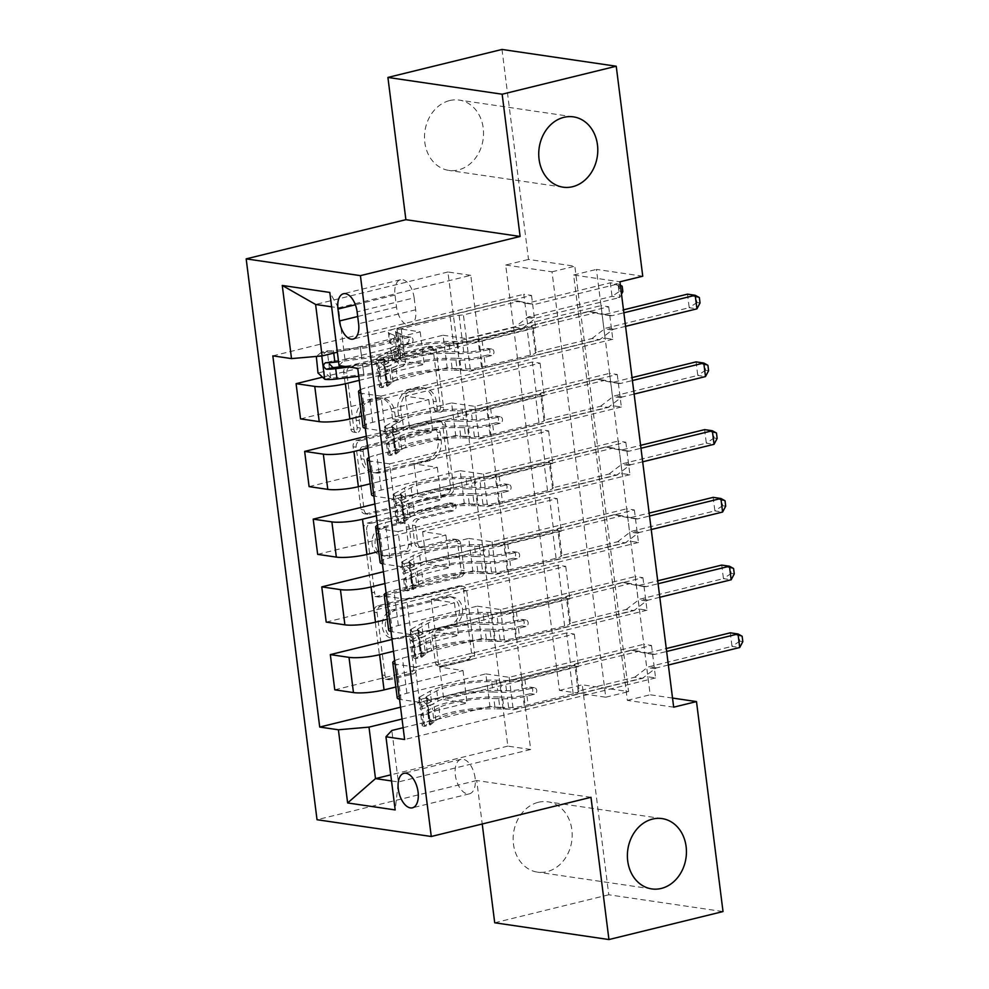 <?xml version="1.0" encoding="UTF-8"?>
<svg xmlns="http://www.w3.org/2000/svg" width="989" height="989" viewBox="0 0 989 989"><rect width="100%" height="100%" fill="white"/><g stroke="black" fill="none" stroke-linecap="round" stroke-linejoin="round"><path stroke-width="0.74" stroke-dasharray="4.95 3.71" d="M354.482 432.032A3.82 3.152 -81.6 0 1 353.456 432.082A3.82 3.152 -81.6 0 1 350.872 429.078L343.739 372.556A5.452 4.512 -81.6 0 1 347.547 366.14L428.163 346.36A5.452 4.512 -81.6 0 1 429.622 346.286A5.452 4.512 -81.6 0 1 433.318 350.576L440.451 407.097A3.82 3.152 -81.6 0 1 437.793 411.585A3.82 3.152 -81.6 0 1 436.767 411.634A3.82 3.152 -81.6 0 1 434.183 408.63L433.256 401.324A17.443 14.427 -81.6 0 0 421.462 387.589A17.443 14.427 -81.6 0 0 416.777 387.812L410.064 389.468A17.443 14.427 -81.6 0 0 397.875 410.002L398.802 417.321A3.82 3.152 -81.6 0 1 396.132 421.809A3.82 3.152 -81.6 0 1 395.106 421.858A3.82 3.152 -81.6 0 1 392.534 418.854L391.607 411.535A17.443 14.427 -81.6 0 0 379.801 397.801A17.443 14.427 -81.6 0 0 375.128 398.035L368.403 399.692A17.443 14.427 -81.6 0 0 356.225 420.226L357.14 427.532A3.82 3.152 -81.6 0 1 354.482 432.032M436.347 401.769A17.443 14.427 -81.6 0 0 424.553 388.034A17.443 14.427 -81.6 0 0 419.868 388.269L413.142 389.913A17.443 14.427 -81.6 0 0 400.965 410.46L401.893 417.766A3.82 3.152 -81.6 0 1 399.222 422.266A3.82 3.152 -81.6 0 1 398.196 422.315A3.82 3.152 -81.6 0 1 395.612 419.311L394.698 411.993A17.443 14.427 -81.6 0 0 382.891 398.258A17.443 14.427 -81.6 0 0 378.206 398.493L371.493 400.137A17.443 14.427 -81.6 0 0 359.304 420.671L360.231 427.99A3.82 3.152 -81.6 0 1 357.573 432.477A3.82 3.152 -81.6 0 1 356.547 432.539A3.82 3.152 -81.6 0 1 353.963 429.535L346.818 373.014A5.452 4.512 -81.6 0 1 350.625 366.598L431.253 346.818A5.452 4.512 -81.6 0 1 432.712 346.743A5.452 4.512 -81.6 0 1 436.396 351.033L443.542 407.542A3.82 3.152 -81.6 0 1 440.871 412.042A3.82 3.152 -81.6 0 1 439.858 412.092A3.82 3.152 -81.6 0 1 437.274 409.087L436.347 401.769L433.256 401.324M538.288 802.302A35.53 29.386 -81.6 0 1 547.832 801.819A35.53 29.386 -81.6 0 1 572.198 835.507A35.53 29.386 -81.6 0 1 547.053 871.655A35.53 29.386 -81.6 0 1 537.509 872.137A35.53 29.386 -81.6 0 1 513.143 838.449A35.53 29.386 -81.6 0 1 538.288 802.302M449.636 100.569A35.53 29.386 -81.6 0 1 459.18 100.087A35.53 29.386 -81.6 0 1 483.547 133.775A35.53 29.386 -81.6 0 1 458.402 169.923A35.53 29.386 -81.6 0 1 448.858 170.405A35.53 29.386 -81.6 0 1 424.491 136.717A35.53 29.386 -81.6 0 1 449.636 100.569M475.103 778.022A17.765 9.47 -103.8 0 0 460.998 759.317A17.765 9.47 -103.8 0 0 455.348 775.116A17.765 9.47 -103.8 0 0 469.466 793.821A17.765 9.47 -103.8 0 0 475.103 778.022M413.513 667.192A5.452 4.512 -81.6 0 1 409.706 673.608L387.082 679.159A5.452 4.512 -81.6 0 1 385.623 679.233A5.452 4.512 -81.6 0 1 381.939 674.943L374.003 612.179A5.452 4.512 -81.6 0 1 377.81 605.763L458.439 585.983A5.452 4.512 -81.6 0 1 459.897 585.908A5.452 4.512 -81.6 0 1 463.581 590.198L471.518 652.963A5.452 4.512 -81.6 0 1 467.71 659.379L440.389 666.079A5.452 4.512 -81.6 0 1 438.918 666.153A5.452 4.512 -81.6 0 1 435.234 661.864L431.847 635A5.452 4.512 -81.6 0 1 435.642 628.584L449.191 625.258A14.575 12.053 -81.6 0 0 459.514 610.436A14.575 12.053 -81.6 0 0 449.513 596.614A14.575 12.053 -81.6 0 0 445.606 596.8L392.522 609.83A14.575 12.053 -81.6 0 0 382.211 624.652A14.575 12.053 -81.6 0 0 392.2 638.474A14.575 12.053 -81.6 0 0 396.119 638.288L404.971 636.112A5.452 4.512 -81.6 0 1 406.43 636.038A5.452 4.512 -81.6 0 1 410.114 640.328L413.513 667.192L416.604 667.649A5.452 4.512 -81.6 0 1 412.796 674.065L390.173 679.616A5.452 4.512 -81.6 0 1 388.714 679.69A5.452 4.512 -81.6 0 1 385.018 675.4L377.093 612.636A5.452 4.512 -81.6 0 1 380.901 606.22L461.517 586.428A5.452 4.512 -81.6 0 1 462.988 586.353A5.452 4.512 -81.6 0 1 466.672 590.656L474.596 653.42A5.452 4.512 -81.6 0 1 470.789 659.836L443.468 666.537A5.452 4.512 -81.6 0 1 442.009 666.611A5.452 4.512 -81.6 0 1 438.325 662.321L434.925 635.457A5.452 4.512 -81.6 0 1 438.733 629.041L452.282 625.716L449.191 625.258M590.977 797.307L476.735 780.531L482.224 823.985M476.735 780.531L317.024 819.72M501.992 49.45L528.522 259.427L574.832 266.226L628.571 691.608L582.261 684.808L608.779 894.785L723.021 911.561M505.7 265.027L552.01 271.827L605.75 697.208L559.44 690.396L505.7 265.027L528.522 259.427M559.44 690.396L582.261 684.808M494.71 922.774L608.779 894.785M366.19 513.748A5.452 4.512 -81.6 0 1 364.731 513.823A5.452 4.512 -81.6 0 1 361.034 509.52L353.11 446.756A5.452 4.512 -81.6 0 1 356.918 440.34L437.534 420.56A5.452 4.512 -81.6 0 1 439.005 420.486A5.452 4.512 -81.6 0 1 442.689 424.776L450.613 487.54A5.452 4.512 -81.6 0 1 446.805 493.956L366.19 513.748L369.28 514.193A5.452 4.512 -81.6 0 1 367.809 514.268A5.452 4.512 -81.6 0 1 364.125 509.978L356.201 447.213A5.452 4.512 -81.6 0 1 360.008 440.797L440.624 421.017A5.452 4.512 -81.6 0 1 442.083 420.943A5.452 4.512 -81.6 0 1 445.779 425.233L453.704 487.997A5.452 4.512 -81.6 0 1 449.896 494.413L369.28 514.193M363.556 529.474L371.481 592.238A5.452 4.512 -81.6 0 0 375.177 596.528A5.452 4.512 -81.6 0 0 376.636 596.454L457.264 576.674A5.452 4.512 -81.6 0 0 461.059 570.257L457.672 543.394A5.452 4.512 -81.6 0 0 453.988 539.104A5.452 4.512 -81.6 0 0 452.517 539.166L419.831 547.189A5.452 4.512 -81.6 0 1 418.359 547.263A5.452 4.512 -81.6 0 1 414.675 542.973L412.425 525.159A5.452 4.512 -81.6 0 1 416.233 518.743L450.267 510.386A3.82 3.152 -81.6 0 0 452.974 506.504A3.82 3.152 -81.6 0 0 450.354 502.894A3.82 3.152 -81.6 0 0 449.327 502.944L367.364 523.057A5.452 4.512 -81.6 0 0 363.556 529.474L366.647 529.919L374.571 592.683L371.481 592.238M531.513 295.402L535.618 327.915L527.903 326.79L523.787 294.277L531.513 295.402L396.898 328.435L420.214 331.859L337.36 352.195M540.068 363.148L544.173 395.649L536.458 394.524L532.354 362.011L540.068 363.148L405.453 396.169L428.769 399.593L361.615 416.072M548.623 430.883L552.727 463.396L545.013 462.259L540.909 429.745L548.623 430.883L414.008 463.915L437.323 467.327L370.183 483.806M557.178 498.617L561.282 531.13L553.568 529.993L549.464 497.479L557.178 498.617L422.575 531.649L445.878 535.061L378.738 551.541M565.733 566.351L569.849 598.864L562.123 597.727L558.019 565.214L565.733 566.351L431.13 599.383L454.433 602.808L387.292 619.275M574.3 634.085L578.404 666.598L570.678 665.461L566.573 632.948L574.3 634.085L439.685 667.118L463 670.542L395.847 687.009M673.682 707.172L627.36 700.373L573.632 275.004L619.942 281.803M608.692 306.738L612.809 339.252L605.083 338.127L600.978 305.613L608.692 306.738L357.734 368.328M617.247 374.472L621.364 406.986L613.637 405.861L609.533 373.348L617.247 374.472L385.45 431.365L381 396.132L362.32 393.399A22.203 3.981 172.8 0 1 360.861 393.115M625.814 442.207L629.919 474.72L622.205 473.595L618.088 441.082L625.814 442.207L394.005 499.099L389.555 463.866L370.875 461.134A22.203 3.981 172.8 0 1 369.416 460.849M634.369 509.953L638.474 542.454L630.759 541.329L626.643 508.816L634.369 509.953L402.56 566.833L398.11 531.612L379.43 528.868A22.203 3.981 172.8 0 1 377.971 528.583M642.924 577.687L647.029 610.201L639.314 609.063L635.21 576.55L642.924 577.687L411.115 634.567L406.677 599.346L387.997 596.602A22.203 3.981 172.8 0 1 386.526 596.318M651.479 645.421L655.583 677.935L647.869 676.797L643.765 644.284L651.479 645.421L419.682 702.301L415.232 667.081L396.552 664.336A22.203 3.981 172.8 0 1 395.093 664.052M672.52 698.061L650.181 694.773L596.441 269.404L642.751 276.203M470.776 275.338L447.93 271.987L507.827 746.126L530.673 749.489L470.776 275.338L338.448 307.814L331.624 306.813M447.93 271.987L315.602 304.464M339.054 365.584L344.951 359.291L443.06 335.222L447.164 367.735L470.48 371.159L605.083 338.127M344.951 359.291L338.448 307.814L329.807 292.435M530.673 749.489L398.344 781.953L391.842 730.475M403.129 727.706L489.951 706.406L513.254 709.83L647.869 676.797M397.219 697.863A22.203 3.981 172.8 0 1 406.899 693.264L485.846 673.892L489.951 706.406M394.66 660.689A22.203 3.981 172.8 0 1 402.449 658.044L481.396 638.671L504.699 642.096L639.314 609.063M388.665 630.129A22.203 3.981 172.8 0 1 398.344 625.53L477.279 606.158L481.396 638.671M386.106 592.955A22.203 3.981 172.8 0 1 393.894 590.309L472.841 570.937L496.144 574.362L630.759 541.329M380.11 562.395A22.203 3.981 172.8 0 1 389.79 557.796L468.724 538.424L472.841 570.937M377.551 525.221A22.203 3.981 172.8 0 1 385.339 522.575L464.274 503.203L487.589 506.628L622.205 473.595M371.543 494.661A22.203 3.981 172.8 0 1 381.235 490.062L460.169 470.69L464.274 503.203M368.996 457.487A22.203 3.981 172.8 0 1 376.784 454.841L455.719 435.469L479.035 438.893L613.637 405.861M362.988 426.914A22.203 3.981 172.8 0 1 372.668 422.328L451.614 402.956L455.719 435.469M360.429 389.753A22.203 3.981 172.8 0 1 368.229 387.107L447.164 367.735M507.827 746.126L390.754 774.857M391.52 780.951L398.344 781.953L395.18 809.929M420.214 331.859L424.318 364.372L359.242 380.345M428.769 399.593L432.873 432.106L367.797 448.079M437.323 467.327L441.428 499.841L376.364 515.813M445.878 535.061L449.983 567.575L384.919 583.547M454.433 602.808L458.55 635.309L393.474 651.281M463 670.542L467.105 703.055L402.029 719.015M552.01 271.827L574.832 266.226M605.75 697.208L628.571 691.608M573.632 275.004L596.441 269.404M627.36 700.373L650.181 694.773M443.06 335.222L466.363 338.646L600.978 305.613M612.809 339.252L381 396.132M466.363 338.646L470.48 371.159M621.364 406.986L389.555 463.866M629.919 474.72L398.11 531.612M638.474 542.454L406.677 599.346M647.029 610.201L415.232 667.081M655.583 677.935L404.625 739.512M272.828 355.855L523.787 294.277M322.538 377.18L527.903 326.79M535.618 327.915L401.002 360.948L424.318 364.372M396.898 328.435L401.002 360.948M400.545 707.209L570.678 665.461M334.777 689.827L566.573 632.948M391.978 639.475L562.123 597.727M326.209 622.093L558.019 565.214M383.423 571.741L553.568 529.993M317.654 554.359L549.464 497.479M374.868 504.007L545.013 462.259M309.1 486.625L540.909 429.745M366.313 436.273L536.458 394.524M300.545 418.891L532.354 362.011M385.45 431.365L366.771 428.62A22.203 3.981 172.8 0 1 365.312 428.336M451.614 402.956L474.93 406.38L609.533 373.348M474.93 406.38L479.035 438.893M544.173 395.649L409.57 428.682L432.873 432.106M405.453 396.169L409.57 428.682M552.727 463.396L418.124 496.416L441.428 499.841M414.008 463.915L418.124 496.416M394.005 499.099L375.326 496.354A22.203 3.981 172.8 0 1 373.867 496.07M460.169 470.69L483.485 474.114L618.088 441.082M483.485 474.114L487.589 506.628M561.282 531.13L426.679 564.163L449.983 567.575M422.575 531.649L426.679 564.163M402.56 566.833L383.88 564.089A22.203 3.981 172.8 0 1 382.422 563.804M468.724 538.424L492.04 541.848L626.643 508.816M492.04 541.848L496.144 574.362M569.849 598.864L435.234 631.897L458.55 635.309M431.13 599.383L435.234 631.897M411.115 634.567L392.435 631.823A22.203 3.981 172.8 0 1 390.976 631.538M477.279 606.158L500.595 609.583L635.21 576.55M500.595 609.583L504.699 642.096M578.404 666.598L443.789 699.631L467.105 703.055M439.685 667.118L443.789 699.631M419.682 702.301L401.002 699.557A22.203 3.981 172.8 0 1 399.531 699.285M485.846 673.892L509.15 677.317L643.765 644.284M509.15 677.317L513.254 709.83M414.144 297.862A17.209 9.173 -103.8 0 0 400.471 279.751A17.209 9.173 -103.8 0 0 395.007 295.056L396.515 306.973A17.209 9.173 -103.8 0 0 410.188 325.097A17.209 9.173 -103.8 0 0 415.652 309.792L414.144 297.862L357.116 311.856M360.12 451.071A3.82 3.152 -81.6 0 1 362.778 446.583L433.553 429.214A3.82 3.152 -81.6 0 1 434.579 429.164A3.82 3.152 -81.6 0 1 437.163 432.168L438.127 439.882A17.443 14.427 -81.6 0 1 425.95 460.417L377.575 472.285A17.443 14.427 -81.6 0 1 372.89 472.519A17.443 14.427 -81.6 0 1 361.096 458.785L360.12 451.071L363.21 451.528A3.82 3.152 -81.6 0 1 365.868 447.028L362.778 446.583M363.21 451.528L364.175 459.242A17.443 14.427 -81.6 0 0 375.981 472.977A17.443 14.427 -81.6 0 0 380.666 472.742L429.041 460.874A17.443 14.427 -81.6 0 0 441.218 440.34L440.241 432.626A3.82 3.152 -81.6 0 0 437.657 429.622A3.82 3.152 -81.6 0 0 436.644 429.671L365.868 447.028M366.647 529.919A5.452 4.512 -81.6 0 1 370.455 523.502L452.418 503.389A3.82 3.152 -81.6 0 1 453.444 503.339A3.82 3.152 -81.6 0 1 456.053 506.961A3.82 3.152 -81.6 0 1 453.358 510.843L419.324 519.188A5.452 4.512 -81.6 0 0 415.516 525.604L417.766 543.431A5.452 4.512 -81.6 0 0 421.45 547.721A5.452 4.512 -81.6 0 0 422.909 547.646L455.608 539.623A5.452 4.512 -81.6 0 1 457.066 539.549A5.452 4.512 -81.6 0 1 460.763 543.839L464.15 570.702A5.452 4.512 -81.6 0 1 460.342 577.119L379.727 596.911A5.452 4.512 -81.6 0 1 378.255 596.985A5.452 4.512 -81.6 0 1 374.571 592.683M385.895 555.521A14.575 12.053 -81.6 0 1 381.977 555.719A14.575 12.053 -81.6 0 1 371.988 541.898A14.575 12.053 -81.6 0 1 382.298 527.063L401.002 522.476A5.452 4.512 -81.6 0 1 402.461 522.402A5.452 4.512 -81.6 0 1 406.158 526.692L408.408 544.519A5.452 4.512 -81.6 0 1 404.6 550.935L385.895 555.521L388.986 555.979A14.575 12.053 -81.6 0 1 385.067 556.164A14.575 12.053 -81.6 0 1 375.078 542.343A14.575 12.053 -81.6 0 1 385.389 527.52L382.298 527.063M388.986 555.979L407.678 551.38A5.452 4.512 -81.6 0 0 411.486 544.964L409.236 527.149A5.452 4.512 -81.6 0 0 405.552 522.86A5.452 4.512 -81.6 0 0 404.093 522.934L385.389 527.52M452.282 625.716A14.575 12.053 -81.6 0 0 462.605 610.881A14.575 12.053 -81.6 0 0 452.603 597.059A14.575 12.053 -81.6 0 0 448.685 597.257L395.612 610.287A14.575 12.053 -81.6 0 0 385.302 625.11A14.575 12.053 -81.6 0 0 395.291 638.931A14.575 12.053 -81.6 0 0 399.21 638.733L408.049 636.57A5.452 4.512 -81.6 0 1 409.52 636.496A5.452 4.512 -81.6 0 1 413.204 640.785L416.604 667.649M387.156 383.163L393.09 381.705L387.601 386.217L381.667 387.663L387.156 383.163L385.104 366.907L378.243 360.577L384.177 359.118A7.492 1.348 172.8 0 1 383.052 358.574A7.492 1.348 172.8 0 1 383.633 357.944L393.993 352.158A35.258 6.317 172.8 0 1 448.932 343.047L450.23 353.333L459.106 353.629A20.262 3.635 -7.2 0 0 483.386 350.897L490.791 349.08A3.326 2.757 -81.6 0 1 491.607 355.583L484.214 357.4A20.262 3.635 172.8 0 1 459.922 360.132L451.058 359.835L452.356 370.133L461.22 370.43A20.262 3.635 -7.2 0 0 485.512 367.698L599.68 339.684L591.966 338.547L536.298 352.208L532.873 325.109L532.045 325.999A12.066 2.163 172.8 0 1 527.001 328.014L478.07 340.018A13.042 2.337 -7.2 0 1 462.432 341.774L453.568 341.477A42.478 7.615 172.8 0 0 387.391 352.467L377.019 358.253A14.711 2.633 172.8 0 0 375.894 359.477L377.192 369.775A14.711 2.633 172.8 0 1 378.317 368.551L388.689 362.753A42.478 7.615 172.8 0 1 454.866 351.775L453.568 341.477M381.667 387.663A14.711 2.633 172.8 0 1 379.319 386.563A14.711 2.633 172.8 0 1 380.444 385.351L390.803 379.553A42.478 7.615 172.8 0 1 456.992 368.576L455.694 358.278L464.558 358.562A13.042 2.337 -7.2 0 0 480.197 356.819L487.589 355.002A3.326 2.757 98.4 0 0 486.773 348.499L479.381 350.316A13.042 2.337 172.8 0 1 463.742 352.059L454.866 351.775M378.243 360.577A14.711 2.633 172.8 0 1 375.894 359.477M448.932 343.047L457.796 343.331A20.262 3.635 -7.2 0 0 482.088 340.599L596.268 312.586L610.423 315.689A5.551 4.586 98.4 0 0 610.683 315.738A5.551 4.586 98.4 0 0 612.179 315.664L623.861 312.796M532.873 325.109L588.542 311.448L596.268 312.586M387.601 386.217A7.492 1.348 172.8 0 1 386.476 385.661A7.492 1.348 172.8 0 1 387.045 385.042L397.417 379.257A35.258 6.317 172.8 0 1 452.356 370.133M456.992 368.576L465.856 368.86A13.042 2.337 -7.2 0 0 481.495 367.104L530.425 355.1A12.066 2.163 -7.2 0 0 535.469 353.098L536.298 352.208M393.09 381.705L391.038 365.448L385.104 366.907M384.177 359.118L391.038 365.448M450.23 353.333A35.258 6.317 -7.2 0 0 395.291 362.456L384.931 368.242A7.492 1.348 -7.2 0 0 384.362 368.786L383.052 358.574M625.567 326.345L613.885 329.213A5.551 4.586 98.4 0 0 612.228 330.017L599.68 339.684M455.694 358.278A42.478 7.615 -7.2 0 0 389.505 369.256L379.146 375.054A14.711 2.633 -7.2 0 0 378.021 376.277A14.711 2.633 -7.2 0 0 378.614 376.896L385.191 375.363M385.191 375.35L378.614 376.896C379.974 375.264 379.702 373.1 377.798 370.393L384.362 368.786C385.389 371.679 385.661 373.842 385.178 375.288A7.492 1.348 172.8 0 1 385.747 374.744L396.119 368.959A35.258 6.317 172.8 0 1 451.058 359.835M377.798 370.393A14.711 2.633 172.8 0 1 377.192 369.775M588.542 311.448L602.709 314.564A5.551 4.586 98.4 0 0 602.969 314.601A5.551 4.586 98.4 0 0 604.452 314.527L623.478 309.866M700.039 302.98L696.948 302.523L696.268 297.108L687.503 294.153L689.222 307.703L606.17 328.076A5.551 4.586 98.4 0 0 604.514 328.892L591.966 338.547M696.268 297.108L699.359 297.553M696.948 302.523L689.222 307.703L696.936 308.84M324.862 379.331L330.796 377.872A7.492 1.348 -7.2 0 0 336.903 377.674L363.828 374.324A35.258 6.317 -7.2 0 0 398.295 363.593A35.258 6.317 -7.2 0 0 396.502 361.937L395.204 351.639L391.508 350.081A20.262 3.635 172.8 0 1 390.47 349.129A20.262 3.635 172.8 0 1 399.309 344.938L406.702 343.121A3.326 2.757 98.4 0 0 405.886 336.619L398.48 338.436A20.262 3.635 -7.2 0 0 389.654 342.627A20.262 3.635 -7.2 0 0 390.68 343.579L394.376 345.136L393.078 334.838L389.382 333.281A20.262 3.635 172.8 0 1 388.343 332.329A20.262 3.635 172.8 0 1 397.182 328.138L511.362 300.124L519.077 301.249L463.408 314.91L466.833 342.009L462.518 342.379A12.066 2.163 -7.2 0 0 453.543 343.813L404.625 355.817A13.042 2.337 172.8 0 0 398.926 358.525A13.042 2.337 172.8 0 0 399.593 359.131L403.289 360.688A42.478 7.615 -7.2 0 1 405.465 362.691L404.155 352.393A42.478 7.615 -7.2 0 0 401.991 350.39L403.289 360.688M315.948 356.745L321.882 355.286L327.371 350.774L321.437 352.232A14.711 2.633 -7.2 0 0 333.577 351.874L360.503 348.511A42.478 7.615 -7.2 0 0 402.041 335.592A42.478 7.615 -7.2 0 0 399.865 333.602L401.175 343.888L397.479 342.33A13.042 2.337 172.8 0 1 396.812 341.724A13.042 2.337 172.8 0 1 402.498 339.017L409.891 337.2A3.326 2.757 -81.6 0 1 410.719 343.702L403.314 345.52A13.042 2.337 -7.2 0 0 397.627 348.227A13.042 2.337 -7.2 0 0 398.295 348.833L401.991 350.39M396.502 361.937L392.806 360.379A20.262 3.635 172.8 0 1 391.768 359.427A20.262 3.635 172.8 0 1 400.607 355.224L514.774 327.211L527.322 317.556A5.551 4.586 -81.6 0 1 528.979 316.74L612.03 296.366L619.744 297.504L618.038 283.954L534.987 304.328A5.551 4.586 -81.6 0 1 533.504 304.402A5.551 4.586 -81.6 0 1 533.232 304.352L519.077 301.249M466.833 342.009L522.501 328.348L514.774 327.211M358.735 376.253L363.927 375.61A42.478 7.615 -7.2 0 0 405.465 362.691M327.371 350.774A7.492 1.348 -7.2 0 0 333.478 350.588L360.404 347.226A35.258 6.317 -7.2 0 0 394.883 336.495A35.258 6.317 -7.2 0 0 393.078 334.838M399.865 333.602L396.169 332.044A13.042 2.337 172.8 0 1 395.513 331.426A13.042 2.337 172.8 0 1 401.2 328.719L450.119 316.715A12.066 2.163 172.8 0 1 459.094 315.293L463.408 314.91M321.437 352.232L316.319 356.436M321.882 355.286L323.935 371.543L318.001 373.001M330.796 377.872L323.935 371.543M348.882 367.03L362.629 365.312A42.478 7.615 -7.2 0 0 404.155 352.393M395.204 351.639A35.258 6.317 172.8 0 1 396.997 353.296A35.258 6.317 172.8 0 1 362.518 364.026L344.085 366.326M620.375 285.24L618.038 283.954L610.324 282.817L527.273 303.203A5.551 4.586 -81.6 0 1 525.777 303.277A5.551 4.586 -81.6 0 1 525.518 303.227L511.362 300.124M619.077 285.772L610.324 282.817L612.03 296.366L619.769 291.186L619.077 285.772L622.168 286.217M401.175 343.888A42.478 7.615 172.8 0 1 403.339 345.89A42.478 7.615 172.8 0 1 361.801 358.809L338.559 361.714M325.06 362.79L332.18 361.121A7.492 1.348 -7.2 0 0 334.777 360.874L361.702 357.524A35.258 6.317 -7.2 0 0 396.181 346.793A35.258 6.317 -7.2 0 0 394.376 345.136M522.501 328.348L535.049 318.693A5.551 4.586 -81.6 0 1 536.706 317.877L619.744 297.504L621.5 294.19M622.847 291.644L619.769 291.186M395.711 450.897L401.645 449.439L396.156 453.951L390.222 455.41L395.711 450.897L393.659 434.641L386.81 428.311L392.744 426.852A7.492 1.348 172.8 0 1 391.607 426.308A7.492 1.348 172.8 0 1 392.188 425.678L402.548 419.892A35.258 6.317 172.8 0 1 457.487 410.781L458.785 421.079L467.661 421.363A20.262 3.635 -7.2 0 0 491.941 418.631L499.346 416.814A3.326 2.757 -81.6 0 1 500.162 423.317L492.769 425.134A20.262 3.635 172.8 0 1 468.477 427.866L459.613 427.582L460.911 437.867L469.775 438.164A20.262 3.635 -7.2 0 0 494.067 435.432L608.247 407.419L600.521 406.281L544.852 419.942L541.428 392.843L540.6 393.733A12.066 2.163 172.8 0 1 535.556 395.748L486.637 407.752A13.042 2.337 -7.2 0 1 470.999 409.508L462.123 409.211A42.478 7.615 172.8 0 0 395.946 420.201L385.574 425.987A14.711 2.633 172.8 0 0 384.449 427.211L385.747 437.509A14.711 2.633 172.8 0 1 386.872 436.285L397.244 430.499A42.478 7.615 172.8 0 1 463.421 419.509L462.123 409.211M390.222 455.41A14.711 2.633 172.8 0 1 387.873 454.31A14.711 2.633 172.8 0 1 388.998 453.086L399.371 447.288A42.478 7.615 172.8 0 1 465.547 436.31L464.249 426.012L473.113 426.308A13.042 2.337 -7.2 0 0 488.751 424.553L496.157 422.736A3.326 2.757 98.4 0 0 495.328 416.233L487.936 418.05A13.042 2.337 172.8 0 1 472.297 419.806L463.421 419.509M386.81 428.311A14.711 2.633 172.8 0 1 384.449 427.211M457.487 410.781L466.363 411.065A20.262 3.635 -7.2 0 0 490.643 408.333L604.823 380.32L618.978 383.423A5.551 4.586 98.4 0 0 619.238 383.472A5.551 4.586 98.4 0 0 620.733 383.398L632.416 380.53M541.428 392.843L597.096 379.183L604.823 380.32M396.156 453.951A7.492 1.348 172.8 0 1 395.031 453.395A7.492 1.348 172.8 0 1 395.612 452.777L405.972 446.991A35.258 6.317 172.8 0 1 460.911 437.867M465.547 436.31L474.423 436.594A13.042 2.337 -7.2 0 0 490.05 434.839L538.98 422.835A12.066 2.163 -7.2 0 0 544.024 420.832L544.852 419.942M401.645 449.439L399.593 433.182L393.659 434.641M392.744 426.852L399.593 433.182M458.785 421.079A35.258 6.317 -7.2 0 0 403.858 430.19L393.486 435.976A7.492 1.348 -7.2 0 0 392.917 436.52L391.607 426.308M634.122 394.079L622.44 396.948A5.551 4.586 98.4 0 0 620.795 397.763L608.247 407.419M464.249 426.012A42.478 7.615 -7.2 0 0 398.06 437.002L387.7 442.788A14.711 2.633 -7.2 0 0 386.575 444.012A14.711 2.633 -7.2 0 0 387.169 444.63L393.733 443.023A7.492 1.348 172.8 0 1 394.302 442.479L404.674 436.693A35.258 6.317 172.8 0 1 459.613 427.582M386.353 438.127L392.917 436.52C393.943 439.413 394.215 441.576 393.733 443.023L387.169 444.63C388.529 442.998 388.257 440.834 386.353 438.127A14.711 2.633 172.8 0 1 385.747 437.509M597.096 379.183L611.264 382.298A5.551 4.586 98.4 0 0 611.523 382.347A5.551 4.586 98.4 0 0 613.019 382.273L632.045 377.6M708.594 370.714L705.503 370.257L704.823 364.842L696.058 361.887L697.777 375.437L614.725 395.81A5.551 4.586 98.4 0 0 613.069 396.626L600.521 406.281M704.823 364.842L707.914 365.287M705.503 370.257L697.777 375.437L705.491 376.574M404.266 518.632L410.2 517.173L404.724 521.685L398.79 523.144L404.266 518.632L402.214 502.375L395.365 496.045L401.299 494.587A7.492 1.348 172.8 0 1 400.174 494.043A7.492 1.348 172.8 0 1 400.743 493.412L411.115 487.626A35.258 6.317 172.8 0 1 466.042 478.515L467.34 488.813L476.216 489.098A20.262 3.635 -7.2 0 0 500.508 486.365L507.901 484.548A3.326 2.757 -81.6 0 1 508.717 491.051L501.324 492.868A20.262 3.635 172.8 0 1 477.032 495.6L468.168 495.316L469.466 505.602L478.342 505.898A20.262 3.635 -7.2 0 0 502.622 503.166L616.802 475.153L609.076 474.015L553.407 487.676L549.983 460.59L549.155 461.467A12.066 2.163 172.8 0 1 544.111 463.482L495.192 475.486A13.042 2.337 -7.2 0 1 479.554 477.242L470.677 476.958A42.478 7.615 172.8 0 0 404.501 487.936L394.129 493.721A14.711 2.633 172.8 0 0 393.004 494.945L394.314 505.243A14.711 2.633 172.8 0 1 395.427 504.019L405.799 498.233A42.478 7.615 172.8 0 1 471.976 487.243L470.677 476.958M398.79 523.144A14.711 2.633 172.8 0 1 396.428 522.044A14.711 2.633 172.8 0 1 397.553 520.82L407.925 515.022A42.478 7.615 172.8 0 1 474.102 504.044L472.804 493.746L481.668 494.043A13.042 2.337 -7.2 0 0 497.306 492.287L504.711 490.47A3.326 2.757 98.4 0 0 503.883 483.967L496.49 485.784A13.042 2.337 172.8 0 1 480.852 487.54L471.976 487.243M395.365 496.045A14.711 2.633 172.8 0 1 393.004 494.945M466.042 478.515L474.918 478.8A20.262 3.635 -7.2 0 0 499.198 476.068L613.378 448.054L627.533 451.157A5.551 4.586 98.4 0 0 627.792 451.207A5.551 4.586 98.4 0 0 629.288 451.132L640.971 448.264M549.983 460.59L605.651 446.929L613.378 448.054M404.724 521.685A7.492 1.348 172.8 0 1 403.599 521.129A7.492 1.348 172.8 0 1 404.167 520.511L414.527 514.725A35.258 6.317 172.8 0 1 469.466 505.602M474.102 504.044L482.978 504.328A13.042 2.337 -7.2 0 0 498.617 502.573L547.535 490.569A12.066 2.163 -7.2 0 0 552.579 488.566L553.407 487.676M410.2 517.173L408.148 500.916L402.214 502.375M401.299 494.587L408.148 500.916M467.34 488.813A35.258 6.317 -7.2 0 0 412.413 497.924L402.041 503.71A7.492 1.348 -7.2 0 0 401.472 504.254L400.174 494.043M642.677 461.814L631.007 464.682A5.551 4.586 98.4 0 0 629.35 465.498L616.802 475.153M472.804 493.746A42.478 7.615 -7.2 0 0 406.627 504.736L396.255 510.522A14.711 2.633 -7.2 0 0 395.13 511.746A14.711 2.633 -7.2 0 0 395.724 512.364L402.3 510.757A7.492 1.348 172.8 0 1 402.869 510.213L413.229 504.427A35.258 6.317 172.8 0 1 468.168 495.316M394.908 505.861L401.472 504.254C402.498 507.147 402.77 509.31 402.3 510.757L395.724 512.364C397.084 510.732 396.812 508.569 394.908 505.861A14.711 2.633 172.8 0 1 394.314 505.243M605.651 446.929L619.819 450.032A5.551 4.586 98.4 0 0 620.078 450.082A5.551 4.586 98.4 0 0 621.574 450.007L640.6 445.334M717.149 438.448L714.07 437.991L713.378 432.576L704.613 429.622L706.331 443.171L623.28 463.544A5.551 4.586 98.4 0 0 621.624 464.36L609.076 474.015M713.378 432.576L716.469 433.021M714.07 437.991L706.331 443.171L714.046 444.308M412.833 586.366L418.755 584.907L413.278 589.419L407.344 590.878L412.833 586.366L410.781 570.109L403.92 563.779L409.854 562.321A7.492 1.348 172.8 0 1 408.729 561.777A7.492 1.348 172.8 0 1 409.298 561.159L419.67 555.361A35.258 6.317 172.8 0 1 474.596 546.249L475.907 556.547L484.771 556.832A20.262 3.635 -7.2 0 0 509.063 554.1L516.456 552.295A3.326 2.757 -81.6 0 1 517.284 558.797L509.879 560.602A20.262 3.635 172.8 0 1 485.599 563.334L476.723 563.05L478.021 573.336L486.897 573.632A20.262 3.635 -7.2 0 0 511.177 570.9L625.357 542.887L617.643 541.749L561.962 555.41L558.55 528.324L557.709 529.202A12.066 2.163 172.8 0 1 552.666 531.217L503.747 543.221A13.042 2.337 -7.2 0 1 488.109 544.976L479.232 544.692A42.478 7.615 172.8 0 0 413.056 555.67L402.684 561.455A14.711 2.633 172.8 0 0 401.571 562.679L402.869 572.977A14.711 2.633 172.8 0 1 403.994 571.753L414.354 565.968A42.478 7.615 172.8 0 1 480.543 554.977L479.232 544.692M407.344 590.878A14.711 2.633 172.8 0 1 404.983 589.778A14.711 2.633 172.8 0 1 406.108 588.554L416.48 582.756A42.478 7.615 172.8 0 1 482.657 571.778L481.359 561.48L490.235 561.777A13.042 2.337 -7.2 0 0 505.874 560.021L513.266 558.204A3.326 2.757 98.4 0 0 512.438 551.701L505.045 553.519A13.042 2.337 172.8 0 1 489.407 555.274L480.543 554.977M403.92 563.779A14.711 2.633 172.8 0 1 401.571 562.679M474.596 546.249L483.473 546.534A20.262 3.635 -7.2 0 0 507.765 543.814L621.933 515.788L636.088 518.891A5.551 4.586 98.4 0 0 636.36 518.941A5.551 4.586 98.4 0 0 637.843 518.866L649.526 516.011M558.55 528.324L614.218 514.663L621.933 515.788M413.278 589.419A7.492 1.348 172.8 0 1 412.153 588.863A7.492 1.348 172.8 0 1 412.722 588.245L423.094 582.459A35.258 6.317 172.8 0 1 478.021 573.336M482.657 571.778L491.533 572.062A13.042 2.337 -7.2 0 0 507.172 570.319L556.09 558.303A12.066 2.163 -7.2 0 0 561.134 556.3L561.962 555.41M418.755 584.907L416.703 568.65L410.781 570.109M409.854 562.321L416.703 568.65M475.907 556.547A35.258 6.317 -7.2 0 0 420.968 565.659L410.596 571.444A7.492 1.348 -7.2 0 0 410.027 571.988L408.729 561.777M651.232 529.548L639.562 532.416A5.551 4.586 98.4 0 0 637.905 533.232L625.357 542.887M481.359 561.48A42.478 7.615 -7.2 0 0 415.182 572.47L404.81 578.256A14.711 2.633 -7.2 0 0 403.685 579.48A14.711 2.633 -7.2 0 0 404.291 580.098L410.855 578.491A7.492 1.348 172.8 0 1 411.424 577.947L421.784 572.161A35.258 6.317 172.8 0 1 476.723 563.05M403.463 573.595L410.027 571.988C411.053 574.881 411.325 577.044 410.855 578.491L404.291 580.098C405.651 578.466 405.366 576.303 403.463 573.595A14.711 2.633 172.8 0 1 402.869 572.977M614.218 514.663L628.374 517.766A5.551 4.586 98.4 0 0 628.633 517.816A5.551 4.586 98.4 0 0 630.129 517.742L649.155 513.068M725.703 506.183L722.625 505.725L721.933 500.31L713.18 497.356L714.886 510.905L631.835 531.278A5.551 4.586 98.4 0 0 630.191 532.094L617.643 541.749M721.933 500.31L725.024 500.755M722.625 505.725L714.886 510.905L722.6 512.042M421.388 654.1L427.322 652.641L421.833 657.153L415.899 658.612L421.388 654.1L419.336 637.843L412.475 631.514L418.409 630.055A7.492 1.348 172.8 0 1 417.284 629.511A7.492 1.348 172.8 0 1 417.853 628.893L428.225 623.095A35.258 6.317 172.8 0 1 483.164 613.984L484.462 624.282L493.326 624.566A20.262 3.635 -7.2 0 0 517.618 621.834L525.011 620.029A3.326 2.757 -81.6 0 1 525.839 626.532L518.434 628.336A20.262 3.635 172.8 0 1 494.154 631.069L485.278 630.784L486.576 641.082L495.452 641.366A20.262 3.635 -7.2 0 0 519.744 638.634L633.912 610.621L626.198 609.484L570.529 623.144L567.105 596.058L566.264 596.936A12.066 2.163 172.8 0 1 561.22 598.951L512.302 610.955A13.042 2.337 -7.2 0 1 496.663 612.71L487.8 612.426A42.478 7.615 172.8 0 0 421.611 623.404L411.251 629.189A14.711 2.633 172.8 0 0 410.126 630.413L411.424 640.711A14.711 2.633 172.8 0 1 412.549 639.487L422.909 633.702A42.478 7.615 172.8 0 1 489.098 622.711L487.8 612.426M415.899 658.612A14.711 2.633 172.8 0 1 413.55 657.512A14.711 2.633 172.8 0 1 414.663 656.288L425.035 650.502A42.478 7.615 172.8 0 1 491.212 639.512L489.914 629.214L498.79 629.511A13.042 2.337 -7.2 0 0 514.428 627.755L521.821 625.938A3.326 2.757 98.4 0 0 521.005 619.435L513.6 621.253A13.042 2.337 172.8 0 1 497.962 623.008L489.098 622.711M412.475 631.514A14.711 2.633 172.8 0 1 410.126 630.413M483.164 613.984L492.028 614.268A20.262 3.635 -7.2 0 0 516.32 611.548L630.488 583.522L644.655 586.638A5.551 4.586 98.4 0 0 644.915 586.675A5.551 4.586 98.4 0 0 646.398 586.601L658.081 583.745M567.105 596.058L622.773 582.397L630.488 583.522M421.833 657.153A7.492 1.348 172.8 0 1 420.708 656.609A7.492 1.348 172.8 0 1 421.277 655.979L431.649 650.193A35.258 6.317 172.8 0 1 486.576 641.082M491.212 639.512L500.088 639.809A13.042 2.337 -7.2 0 0 515.726 638.053L564.645 626.049A12.066 2.163 -7.2 0 0 569.689 624.034L570.529 623.144M427.322 652.641L425.27 636.384L419.336 637.843M418.409 630.055L425.27 636.384M484.462 624.282A35.258 6.317 -7.2 0 0 429.523 633.393L419.151 639.178A7.492 1.348 -7.2 0 0 418.582 639.722L417.284 629.511M659.799 597.282L648.116 600.15A5.551 4.586 98.4 0 0 646.46 600.966L633.912 610.621M489.914 629.214A42.478 7.615 -7.2 0 0 423.737 640.204L413.365 645.99A14.711 2.633 -7.2 0 0 412.24 647.214A14.711 2.633 -7.2 0 0 412.846 647.832L419.41 646.225A7.492 1.348 172.8 0 1 419.979 645.681L430.351 639.895A35.258 6.317 172.8 0 1 485.278 630.784M412.017 641.329L418.582 639.722C419.608 642.615 419.88 644.779 419.41 646.225L412.846 647.832C414.206 646.2 413.934 644.037 412.017 641.329A14.711 2.633 172.8 0 1 411.424 640.711M622.773 582.397L636.928 585.5A5.551 4.586 98.4 0 0 637.188 585.55A5.551 4.586 98.4 0 0 638.684 585.476L657.71 580.803M734.271 573.917L731.18 573.459L730.488 568.045L721.735 565.09L723.441 578.639L640.402 599.025A5.551 4.586 98.4 0 0 638.746 599.829L626.198 609.484M730.488 568.045L733.578 568.49M731.18 573.459L723.441 578.639L731.168 579.777M429.943 721.834L435.877 720.375L430.388 724.888L424.454 726.346L429.943 721.834L427.891 705.577L421.03 699.248L426.964 697.789A7.492 1.348 172.8 0 1 425.839 697.245A7.492 1.348 172.8 0 1 426.407 696.627L436.779 690.829A35.258 6.317 172.8 0 1 491.718 681.718L493.017 692.016L501.88 692.3A20.262 3.635 -7.2 0 0 526.173 689.58L533.566 687.763A3.326 2.757 -81.6 0 1 534.394 694.266L527.001 696.071A20.262 3.635 172.8 0 1 502.709 698.803L493.832 698.518L495.143 708.816L504.007 709.101A20.262 3.635 -7.2 0 0 528.299 706.369L642.467 678.355L634.753 677.218L579.084 690.878L575.66 663.792L574.832 664.67A12.066 2.163 172.8 0 1 569.775 666.685L520.857 678.689A13.042 2.337 -7.2 0 1 505.218 680.444L496.354 680.16A42.478 7.615 172.8 0 0 430.166 691.138L419.806 696.924A14.711 2.633 172.8 0 0 418.681 698.147L419.979 708.445A14.711 2.633 172.8 0 1 421.104 707.222L431.476 701.436A42.478 7.615 172.8 0 1 497.652 690.458L496.354 680.16M424.454 726.346A14.711 2.633 172.8 0 1 422.105 725.246A14.711 2.633 172.8 0 1 423.23 724.022L433.59 718.237A42.478 7.615 172.8 0 1 499.779 707.246L498.468 696.961L507.345 697.245A13.042 2.337 -7.2 0 0 522.983 695.49L530.376 693.672A3.326 2.757 98.4 0 0 529.56 687.17L522.155 688.987A13.042 2.337 172.8 0 1 506.529 690.742L497.652 690.458M421.03 699.248A14.711 2.633 172.8 0 1 418.681 698.147M491.718 681.718L500.582 682.002A20.262 3.635 -7.2 0 0 524.875 679.282L639.042 651.256L653.21 654.372A5.551 4.586 98.4 0 0 653.469 654.409A5.551 4.586 98.4 0 0 654.965 654.335L666.635 651.479M575.66 663.792L631.328 650.132L639.042 651.256M430.388 724.888A7.492 1.348 172.8 0 1 429.263 724.344A7.492 1.348 172.8 0 1 429.832 723.713L440.204 717.927A35.258 6.317 172.8 0 1 495.143 708.816M499.779 707.246L508.643 707.543A13.042 2.337 -7.2 0 0 524.281 705.787L573.2 693.784A12.066 2.163 -7.2 0 0 578.244 691.768L579.084 690.878M435.877 720.375L433.825 704.119L427.891 705.577M426.964 697.789L433.825 704.119M493.017 692.016A35.258 6.317 -7.2 0 0 438.078 701.127L427.718 706.912A7.492 1.348 -7.2 0 0 427.149 707.456L425.839 697.245M668.354 665.016L656.671 667.884A5.551 4.586 98.4 0 0 655.015 668.7L642.467 678.355M498.468 696.961A42.478 7.615 -7.2 0 0 432.292 707.939L421.92 713.724A14.711 2.633 -7.2 0 0 420.807 714.948A14.711 2.633 -7.2 0 0 421.401 715.566L427.965 713.959A7.492 1.348 172.8 0 1 428.534 713.415L438.906 707.63A35.258 6.317 172.8 0 1 493.832 698.518M420.585 709.064L427.149 707.456C428.163 710.349 428.447 712.513 427.965 713.959L421.401 715.566C422.76 713.934 422.488 711.771 420.585 709.064A14.711 2.633 172.8 0 1 419.979 708.445M631.328 650.132L645.483 653.235A5.551 4.586 98.4 0 0 645.755 653.284A5.551 4.586 98.4 0 0 647.239 653.21L666.265 648.537M742.826 641.651L739.735 641.193L739.055 635.779L730.29 632.824L731.996 646.373L648.957 666.759A5.551 4.586 98.4 0 0 647.301 667.563L634.753 677.218M739.055 635.779L742.133 636.236M739.735 641.193L731.996 646.373L739.723 647.511M353.963 429.535L350.872 429.078M437.274 409.087L434.183 408.63M395.612 419.311L392.534 418.854M406.899 693.264L402.449 658.044M398.344 625.53L393.894 590.309M389.79 557.796L385.339 522.575M381.235 490.062L376.784 454.841M372.668 422.328L368.229 387.107M366.771 428.62L362.32 393.399M375.326 496.354L370.875 461.134M383.88 564.089L379.43 528.868M392.435 631.823L387.997 596.602M401.002 699.557L396.552 664.336M395.007 295.056L355.372 304.785M415.652 309.792L358.611 323.786M396.515 306.973L357.697 316.505M359.304 420.671L356.225 420.226M371.493 400.137L368.403 399.692M378.206 398.493L375.128 398.035M394.698 411.993L391.607 411.535M401.893 417.766L398.802 417.321M400.965 410.46L397.875 410.002M413.142 389.913L410.064 389.468M419.868 388.269L416.777 387.812M443.542 407.542L440.451 407.097M436.396 351.033L433.318 350.576M431.253 346.818L428.163 346.36M350.625 366.598L347.547 366.14M346.818 373.014L343.739 372.556M360.231 427.99L357.14 427.532M449.896 494.413L446.805 493.956M453.704 487.997L450.613 487.54M445.779 425.233L442.689 424.776M440.624 421.017L437.534 420.56M360.008 440.797L356.918 440.34M356.201 447.213L353.11 446.756M364.125 509.978L361.034 509.52M436.644 429.671L433.553 429.214M440.241 432.626L437.163 432.168M441.218 440.34L438.127 439.882M429.041 460.874L425.95 460.417M380.666 472.742L377.575 472.285M364.175 459.242L361.096 458.785M379.727 596.911L376.636 596.454M460.342 577.119L457.264 576.674M464.15 570.702L461.059 570.257M460.763 543.839L457.672 543.394M455.608 539.623L452.517 539.166M422.909 547.646L419.831 547.189M417.766 543.431L414.675 542.973M415.516 525.604L412.425 525.159M419.324 519.188L416.233 518.743M453.358 510.843L450.267 510.386M452.418 503.389L449.327 502.944M370.455 523.502L367.364 523.057M404.093 522.934L401.002 522.476M409.236 527.149L406.158 526.692M411.486 544.964L408.408 544.519M407.678 551.38L404.6 550.935M413.204 640.785L410.114 640.328M408.049 636.57L404.971 636.112M399.21 638.733L396.119 638.288M395.612 610.287L392.522 609.83M448.685 597.257L445.606 596.8M438.733 629.041L435.642 628.584M434.925 635.457L431.847 635M438.325 662.321L435.234 661.864M443.468 666.537L440.389 666.079M470.789 659.836L467.71 659.379M474.596 653.42L471.518 652.963M466.672 590.656L463.581 590.198M461.517 586.428L458.439 585.983M380.901 606.22L377.81 605.763M377.093 612.636L374.003 612.179M385.018 675.4L381.939 674.943M390.173 679.616L387.082 679.159M412.796 674.065L409.706 673.608M486.773 348.499L490.791 349.08M381.803 387.552L378.416 360.738M384.35 359.279L387.737 386.106M388.689 362.753L387.391 352.467M393.993 352.158L395.291 362.456M479.381 350.316L478.07 340.018M530.425 355.1L527.001 328.014M481.495 367.104L480.197 356.819M482.088 340.599L483.386 350.897M484.214 357.4L485.512 367.698M463.742 352.059L462.432 341.774M465.856 368.86L464.558 358.562M457.796 343.331L459.106 353.629M459.922 360.132L461.22 370.43M390.803 379.553L389.505 369.256M396.119 368.959L397.417 379.257M378.317 368.551L377.019 358.253M383.633 357.944L384.931 368.242M380.444 385.351L379.146 375.054M385.747 374.744L387.045 385.042M535.469 353.098L532.045 325.999M610.423 315.689L602.709 314.564M612.179 315.664L604.452 314.527M613.885 329.213L606.17 328.076M612.228 330.017L604.514 328.892M487.589 355.002L491.607 355.583M410.719 343.702L406.702 343.121M321.301 352.344L321.759 355.966M330.623 377.711L327.235 350.885M362.629 365.312L363.927 375.61M363.828 374.324L362.518 364.026M403.314 345.52L404.625 355.817M450.119 316.715L453.543 343.813M401.2 328.719L402.498 339.017M400.607 355.224L399.309 344.938M398.48 338.436L397.182 328.138M398.295 348.833L399.593 359.131M396.169 332.044L397.479 342.33M392.806 360.379L391.508 350.081M390.68 343.579L389.382 333.281M360.503 348.511L361.801 358.809M361.702 357.524L360.404 347.226M336.903 377.674L335.605 367.376M333.577 351.874L333.738 353.085M334.777 360.874L333.478 350.588M459.094 315.293L462.518 342.379M527.322 317.556L535.049 318.693M528.979 316.74L536.706 317.877M527.273 303.203L534.987 304.328M525.518 303.227L533.232 304.352M332.18 361.121L325.616 362.728M409.891 337.2L405.886 336.619M495.328 416.233L499.346 416.814M390.358 455.286L386.971 428.472M392.905 427.013L396.292 453.84M397.244 430.499L395.946 420.201M402.548 419.892L403.858 430.19M487.936 418.05L486.637 407.752M538.98 422.835L535.556 395.748M490.05 434.839L488.751 424.553M490.643 408.333L491.941 418.631M492.769 425.134L494.067 435.432M472.297 419.806L470.999 409.508M474.423 436.594L473.113 426.308M466.363 411.065L467.661 421.363M468.477 427.866L469.775 438.164M399.371 447.288L398.06 437.002M404.674 436.693L405.972 446.991M386.872 436.285L385.574 425.987M392.188 425.678L393.486 435.976M388.998 453.086L387.7 442.788M394.302 442.479L395.612 452.777M544.024 420.832L540.6 393.733M618.978 383.423L611.264 382.298M620.733 383.398L613.019 382.273M622.44 396.948L614.725 395.81M620.795 397.763L613.069 396.626M496.157 422.736L500.162 423.317M503.883 483.967L507.901 484.548M398.913 523.02L395.526 496.206M401.46 494.747L404.847 521.574M405.799 498.233L404.501 487.936M411.115 487.626L412.413 497.924M496.49 485.784L495.192 475.486M547.535 490.569L544.111 463.482M498.617 502.573L497.306 492.287M499.198 476.068L500.508 486.365M501.324 492.868L502.622 503.166M480.852 487.54L479.554 477.242M482.978 504.328L481.668 494.043M474.918 478.8L476.216 489.098M477.032 495.6L478.342 505.898M407.925 515.022L406.627 504.736M413.229 504.427L414.527 514.725M395.427 504.019L394.129 493.721M400.743 493.412L402.041 503.71M397.553 520.82L396.255 510.522M402.869 510.213L404.167 520.511M552.579 488.566L549.155 461.467M627.533 451.157L619.819 450.032M629.288 451.132L621.574 450.007M631.007 464.682L623.28 463.544M629.35 465.498L621.624 464.36M504.711 490.47L508.717 491.051M512.438 551.701L516.456 552.295M407.48 590.767L404.093 563.94M410.015 562.481L413.402 589.308M414.354 565.968L413.056 555.67M419.67 555.361L420.968 565.659M505.045 553.519L503.747 543.221M556.09 558.303L552.666 531.217M507.172 570.319L505.874 560.021M507.765 543.814L509.063 554.1M509.879 560.602L511.177 570.9M489.407 555.274L488.109 544.976M491.533 572.062L490.235 561.777M483.473 546.534L484.771 556.832M485.599 563.334L486.897 573.632M416.48 582.756L415.182 572.47M421.784 572.161L423.094 582.459M403.994 571.753L402.684 561.455M409.298 561.159L410.596 571.444M406.108 588.554L404.81 578.256M411.424 577.947L412.722 588.245M561.134 556.3L557.709 529.202M636.088 518.891L628.374 517.766M637.843 518.866L630.129 517.742M639.562 532.416L631.835 531.278M637.905 533.232L630.191 532.094M513.266 558.204L517.284 558.797M521.005 619.435L525.011 620.029M416.035 658.501L412.648 631.674M418.582 630.216L421.969 657.042M422.909 633.702L421.611 623.404M428.225 623.095L429.523 633.393M513.6 621.253L512.302 610.955M564.645 626.049L561.22 598.951M515.726 638.053L514.428 627.755M516.32 611.548L517.618 621.834M518.434 628.336L519.744 638.634M497.962 623.008L496.663 612.71M500.088 639.809L498.79 629.511M492.028 614.268L493.326 624.566M494.154 631.069L495.452 641.366M425.035 650.502L423.737 640.204M430.351 639.895L431.649 650.193M412.549 639.487L411.251 629.189M417.853 628.893L419.151 639.178M414.663 656.288L413.365 645.99M419.979 645.681L421.277 655.979M569.689 624.034L566.264 596.936M644.655 586.638L636.928 585.5M646.398 586.601L638.684 585.476M648.116 600.15L640.402 599.025M646.46 600.966L638.746 599.829M521.821 625.938L525.839 626.532M529.56 687.17L533.566 687.763M424.59 726.235L421.203 699.408M427.137 697.95L430.524 724.776M431.476 701.436L430.166 691.138M436.779 690.829L438.078 701.127M522.155 688.987L520.857 678.689M573.2 693.784L569.775 666.685M524.281 705.787L522.983 695.49M524.875 679.282L526.173 689.58M527.001 696.071L528.299 706.369M506.529 690.742L505.218 680.444M508.643 707.543L507.345 697.245M500.582 682.002L501.88 692.3M502.709 698.803L504.007 709.101M433.59 718.237L432.292 707.939M438.906 707.63L440.204 717.927M421.104 707.222L419.806 696.924M426.407 696.627L427.718 706.912M423.23 724.022L421.92 713.724M428.534 713.415L429.832 723.713M578.244 691.768L574.832 664.67M653.21 654.372L645.483 653.235M654.965 654.335L647.239 653.21M656.671 667.884L648.957 666.759M655.015 668.7L647.301 667.563M530.376 693.672L534.394 694.266M356.547 432.539L353.456 432.082M439.858 412.092L436.767 411.634M398.196 422.315L395.106 421.858M662.074 818.595L547.832 801.819M573.422 116.863L459.18 100.087M460.998 759.317L403.957 773.311M400.471 279.751L343.443 293.745M410.188 325.097L353.147 339.091M469.466 793.821L412.425 807.815M563.1 187.181L448.858 170.405M651.751 888.913L537.509 872.137M382.891 398.258L379.801 397.801M424.553 388.034L421.462 387.589M432.712 346.743L429.622 346.286M442.083 420.943L439.005 420.486M437.657 429.622L434.579 429.164M375.981 472.977L372.89 472.519M367.809 514.268L364.731 513.823M378.255 596.985L375.177 596.528M457.066 539.549L453.988 539.104M421.45 547.721L418.359 547.263M453.444 503.339L450.354 502.894M385.067 556.164L381.977 555.719M405.552 522.86L402.461 522.402M409.52 636.496L406.43 636.038M395.291 638.931L392.2 638.474M452.603 597.059L449.513 596.614M442.009 666.611L438.918 666.153M462.988 586.353L459.897 585.908M388.714 679.69L385.623 679.233M487.664 348.449L491.681 349.043M378.021 376.277L379.319 386.563M385.178 375.35L386.476 385.661M610.683 315.738L602.969 314.601M398.295 363.593L396.997 353.296M397.627 348.227L398.926 358.525M395.513 331.426L396.812 341.724M390.47 349.129L391.768 359.427M388.343 332.329L389.654 342.627M403.339 345.89L402.041 335.592M396.181 346.793L394.883 336.495M525.777 303.277L533.504 304.402M410.794 337.162L406.776 336.569M496.231 416.184L500.236 416.777M386.575 444.012L387.873 454.31M393.733 443.084L395.031 453.395M619.238 383.472L611.523 382.347M504.786 483.918L508.791 484.511M395.13 511.746L396.428 522.044M402.288 510.819L403.599 521.129M627.792 451.207L620.078 450.082M513.34 551.652L517.358 552.245M403.685 579.48L404.983 589.778M410.843 578.553L412.153 588.863M636.36 518.941L628.633 517.816M521.895 619.386L525.913 619.979M412.24 647.214L413.55 657.512M419.398 646.287L420.708 656.609M644.915 586.675L637.188 585.55M530.45 687.12L534.468 687.714M420.807 714.948L422.105 725.246M427.965 714.021L429.263 724.344M653.469 654.409L645.755 653.284"/><path stroke-width="1.48" d="M652.53 819.077A35.53 29.386 -81.6 0 1 662.074 818.595A35.53 29.386 -81.6 0 1 686.44 852.283A35.53 29.386 -81.6 0 1 661.295 888.431A35.53 29.386 -81.6 0 1 651.751 888.913A35.53 29.386 -81.6 0 1 627.385 855.225A35.53 29.386 -81.6 0 1 652.53 819.077M563.878 117.345A35.53 29.386 -81.6 0 1 573.422 116.863A35.53 29.386 -81.6 0 1 597.789 150.551A35.53 29.386 -81.6 0 1 572.643 186.698A35.53 29.386 -81.6 0 1 563.1 187.181A35.53 29.386 -81.6 0 1 538.733 153.493A35.53 29.386 -81.6 0 1 563.878 117.345M418.075 792.016A17.765 9.47 -103.8 0 0 403.957 773.311A17.765 9.47 -103.8 0 0 398.307 789.111A17.765 9.47 -103.8 0 0 412.425 807.815A17.765 9.47 -103.8 0 0 418.075 792.016M482.224 823.985L494.71 922.774L608.94 939.55L723.021 911.561L696.491 701.584L672.52 698.061M246.174 258.871L317.024 819.72L431.266 836.496L360.416 275.647L246.174 258.871L405.886 219.682L520.115 236.458L502.152 94.215L387.911 77.439L405.886 219.682M387.911 77.439L501.992 49.45L616.234 66.226L502.152 94.215M616.234 66.226L642.751 276.203L619.942 281.803L673.682 707.172L696.491 701.584M337.966 309.05L339.474 320.968A17.209 9.173 -103.8 0 0 353.147 339.091A17.209 9.173 -103.8 0 0 358.611 323.786L357.116 311.856A17.209 9.173 -103.8 0 0 343.443 293.745A17.209 9.173 -103.8 0 0 337.966 309.05L355.372 304.785M331.624 306.813L315.602 304.464L322.105 355.941L291.508 358.599L272.828 355.855L319.719 727.051L400.545 707.209M291.508 358.599L282.261 285.45L329.807 292.435L339.054 365.584L357.734 368.328L404.625 739.512L385.945 736.768L395.18 809.929L347.634 802.944L338.399 729.783L319.719 727.051M608.94 939.55L590.977 797.307L431.266 836.496M520.115 236.458L360.416 275.647M385.945 736.768L391.842 730.475L403.129 727.706M390.754 774.857L375.499 778.603L391.52 780.951M337.36 352.195L322.105 355.941M359.242 380.345L345.371 383.744A22.203 3.981 172.8 0 1 314.774 386.415L296.094 383.67L322.538 377.18M361.615 416.072L349.822 418.965A22.203 3.981 172.8 0 1 319.224 421.635L300.545 418.891L296.094 383.67M367.797 448.079L353.938 451.478A22.203 3.981 172.8 0 1 323.329 454.149L304.649 451.404L366.313 436.273M370.183 483.806L358.377 486.699A22.203 3.981 172.8 0 1 327.779 489.37L309.1 486.625L304.649 451.404M376.364 515.813L362.493 519.213A22.203 3.981 172.8 0 1 331.884 521.883L313.204 519.138L374.868 504.007M378.738 551.541L366.944 554.433A22.203 3.981 172.8 0 1 336.334 557.104L317.654 554.359L313.204 519.138M384.919 583.547L371.048 586.947A22.203 3.981 172.8 0 1 340.439 589.617L321.771 586.873L383.423 571.741M387.292 619.275L375.499 622.168A22.203 3.981 172.8 0 1 344.889 624.838L326.209 622.093L321.771 586.873M393.474 651.281L379.603 654.681A22.203 3.981 172.8 0 1 349.006 657.351L330.326 654.607L391.978 639.475M395.847 687.009L384.053 689.902A22.203 3.981 172.8 0 1 353.456 692.572L334.777 689.827L330.326 654.607M402.029 719.015L368.996 727.125L375.499 778.603L347.634 802.944M360.861 393.115A22.203 3.981 172.8 0 1 358.537 391.693A22.203 3.981 172.8 0 1 360.429 389.753M365.312 428.336A22.203 3.981 172.8 0 1 362.988 426.914L358.537 391.693M369.416 460.849A22.203 3.981 172.8 0 1 367.092 459.428A22.203 3.981 172.8 0 1 368.996 457.487M373.867 496.07A22.203 3.981 172.8 0 1 371.543 494.661L367.092 459.428M377.971 528.583A22.203 3.981 172.8 0 1 375.659 527.162A22.203 3.981 172.8 0 1 377.551 525.221M382.422 563.804A22.203 3.981 172.8 0 1 380.11 562.395L375.659 527.162M386.526 596.318A22.203 3.981 172.8 0 1 384.214 594.908A22.203 3.981 172.8 0 1 386.106 592.955M390.976 631.538A22.203 3.981 172.8 0 1 388.665 630.129L384.214 594.908M395.093 664.052A22.203 3.981 172.8 0 1 392.769 662.642A22.203 3.981 172.8 0 1 394.66 660.689M338.399 729.783L368.996 727.125M399.531 699.285A22.203 3.981 172.8 0 1 397.219 697.863L392.769 662.642M315.602 304.464L282.261 285.45M623.861 312.796L695.218 295.291L696.936 308.84L625.567 326.345M623.478 309.866L687.503 294.153L695.218 295.291L699.359 297.553L700.039 302.98L696.936 308.84M316.319 356.436L318.001 373.001L324.862 379.331A14.711 2.633 -7.2 0 0 337.002 378.972L358.735 376.253M338.559 361.714L334.888 362.172A14.711 2.633 172.8 0 1 325.616 362.728C322.76 364.731 323.032 366.894 326.432 369.231A14.711 2.633 -7.2 0 0 335.704 368.674L348.882 367.03M344.085 366.326L335.605 367.376A7.492 1.348 172.8 0 1 333.009 367.624L329.584 364.1M620.375 285.24L622.168 286.217L622.847 291.644L621.5 294.19M632.416 380.53L703.785 363.025L705.491 376.574L634.122 394.079M632.045 377.6L696.058 361.887L703.785 363.025L707.914 365.287L708.594 370.714L705.491 376.574M640.971 448.264L712.34 430.759L714.046 444.308L642.677 461.814M640.6 445.334L704.613 429.622L712.34 430.759L716.469 433.021L717.149 438.448L714.046 444.308M649.526 516.011L720.894 498.493L722.6 512.042L651.232 529.548M649.155 513.068L713.18 497.356L720.894 498.493L725.024 500.755L725.703 506.183L722.6 512.042M658.081 583.745L729.449 566.227L731.168 579.777L659.799 597.282M657.71 580.803L721.735 565.09L729.449 566.227L733.578 568.49L734.271 573.917L731.168 579.777M666.635 651.479L738.004 633.961L739.723 647.511L668.354 665.016M666.265 648.537L730.29 632.824L738.004 633.961L742.133 636.236L742.826 641.651L739.723 647.511M349.822 418.965L345.371 383.744M358.377 486.699L353.938 451.478M366.944 554.433L362.493 519.213M375.499 622.168L371.048 586.947M384.053 689.902L379.603 654.681M319.224 421.635L314.774 386.415M327.779 489.37L323.329 454.149M336.334 557.104L331.884 521.883M344.889 624.838L340.439 589.617M353.456 692.572L349.006 657.351M357.697 316.505L339.474 320.968M321.759 355.966L324.689 379.17M335.704 368.674L337.002 378.972M333.738 353.085L334.888 362.172M333.009 367.624L326.432 369.231"/></g></svg>
